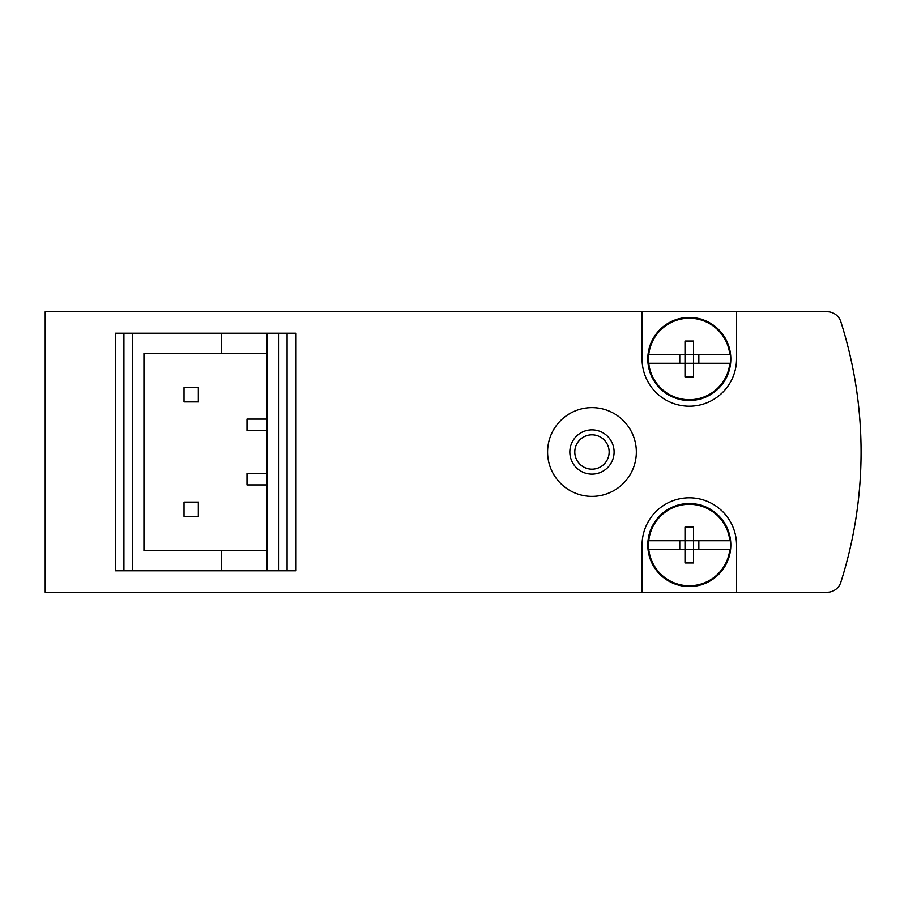 <?xml version="1.0" encoding="UTF-8"?>
<svg xmlns="http://www.w3.org/2000/svg" width="904" height="904" viewBox="0 0 904 904"><rect width="100%" height="100%" fill="white"/><g stroke="black" fill="none" stroke-linecap="round" stroke-linejoin="round"><path stroke-width="1.36" d="M267.053 430.53L247.018 430.53L247.018 419.083L267.053 419.083M267.053 353.238L221.254 353.238L221.254 333.203L115.339 333.203L115.339 570.797L123.927 570.797L123.927 333.203M278.511 570.797L278.511 333.203L287.099 333.203L287.099 570.797L267.053 570.797L267.053 333.203L221.254 333.203M736.534 592.267L827.183 592.267A14.317 14.317 0 0 0 840.822 582.3A429.4 429.4 0 0 0 840.822 321.7A14.317 14.317 0 0 0 827.183 311.733L45.2 311.733L45.2 592.267L736.534 592.267L736.534 545.033A47.234 47.234 0 0 0 689.3 497.799A47.234 47.234 0 0 0 642.066 545.033L642.066 592.267M642.066 311.733L642.066 358.967A47.234 47.234 0 0 0 689.3 406.201A47.234 47.234 0 0 0 736.534 358.967L736.534 311.733M267.053 570.797L123.927 570.797M221.254 353.238L143.962 353.238L143.962 550.762L221.254 550.762L221.254 570.797M267.053 550.762L221.254 550.762M278.511 333.203L267.053 333.203M287.099 570.797L295.687 570.797L295.687 333.203L287.099 333.203M184.043 387.59L184.043 401.907L198.349 401.907L198.349 387.59L184.043 387.59M184.043 502.093L184.043 516.41L198.349 516.41L198.349 502.093L184.043 502.093M267.053 484.917L247.018 484.917L247.018 473.47L267.053 473.47M591.973 407.625A44.375 44.375 0 0 1 630.404 474.182A44.375 44.375 0 0 1 553.542 474.182A44.375 44.375 0 0 1 591.973 407.625M591.973 429.863A22.137 22.137 0 0 1 611.138 463.063A22.137 22.137 0 0 1 572.808 463.063A22.137 22.137 0 0 1 591.973 429.863M591.973 434.824A17.176 17.176 0 0 1 606.844 460.588A17.176 17.176 0 0 1 577.102 460.588A17.176 17.176 0 0 1 591.973 434.824M730.319 540.739L730.319 540.739A41.245 41.245 0 0 1 730.319 549.327L693.594 549.327L693.594 562.966L685.006 562.966L685.006 549.327L648.281 549.327A41.245 41.245 0 0 1 648.281 540.739L648.281 540.739M679.763 549.327L679.763 540.739M698.848 540.739L698.848 549.327M693.594 540.739L693.594 527.111L685.006 527.111L685.006 540.739L648.756 540.739A40.782 40.782 0 0 1 729.856 540.739L685.006 540.739L685.006 549.327L693.594 549.327L693.594 540.739M730.319 549.327L729.856 549.327A40.782 40.782 0 0 1 648.756 549.327L648.281 549.327M647.795 545.033A41.505 41.505 0 0 1 710.058 509.088A41.505 41.505 0 0 1 710.058 580.989A41.505 41.505 0 0 1 647.795 545.033M730.319 354.673L730.319 354.673A41.245 41.245 0 0 1 730.319 363.261L693.594 363.261L693.594 376.889L685.006 376.889L685.006 363.261L648.281 363.261A41.245 41.245 0 0 1 648.281 354.673L648.281 354.673M679.763 363.261L679.763 354.673M698.848 354.673L698.848 363.261M693.594 354.673L693.594 341.034L685.006 341.034L685.006 354.673L648.756 354.673A40.782 40.782 0 0 1 729.856 354.673L685.006 354.673L685.006 363.261L693.594 363.261L693.594 354.673M730.319 363.261L729.856 363.261A40.782 40.782 0 0 1 648.756 363.261L648.281 363.261M647.795 358.967A41.505 41.505 0 0 1 710.058 323.01A41.505 41.505 0 0 1 710.058 394.912A41.505 41.505 0 0 1 647.795 358.967M132.515 570.797L132.515 333.203"/></g></svg>
